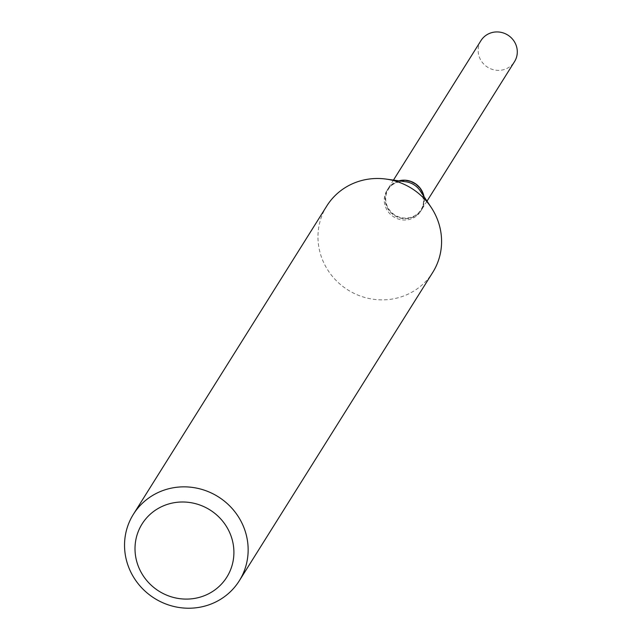 <?xml version="1.0" encoding="UTF-8"?>
<svg xmlns="http://www.w3.org/2000/svg" width="640" height="640" viewBox="0 0 640 640"><rect width="100%" height="100%" fill="white"/><g stroke="black" fill="none" stroke-linecap="round" stroke-linejoin="round"><path stroke-width="0.48" stroke-dasharray="3.2 2.4" d="M480.952 40.624A19.8 18.984 -147.9 0 0 480.056 58.752A19.8 18.984 -147.9 0 0 496.776 70.296A19.8 18.984 -147.9 0 0 514.496 61.672M398.904 180.832A19.8 18.984 -147.9 0 0 387.96 188.864A19.8 18.984 -147.9 0 0 387.064 206.992A19.8 18.984 -147.9 0 0 403.784 218.536A19.8 18.984 -147.9 0 0 421.504 209.912A19.8 18.984 -147.9 0 0 423.976 196.56M421.936 191.984A19.272 18.48 -147.9 0 0 396.544 182.208A19.272 18.48 -147.9 0 0 387.536 206.784A19.272 18.48 -147.9 0 0 412.928 216.568A19.272 18.48 -147.9 0 0 421.936 191.984M399.176 180.872A19.8 18.984 -147.9 0 0 387.88 188.992A19.8 18.984 -147.9 0 0 386.984 207.12A19.8 18.984 -147.9 0 0 403.704 218.664A19.8 18.984 -147.9 0 0 421.432 210.032A19.8 18.984 -147.9 0 0 423.824 196.328M326.808 205.952A62.528 59.952 -147.9 0 0 323.976 263.184A62.528 59.952 -147.9 0 0 376.784 299.64A62.528 59.952 -147.9 0 0 432.744 272.4M405.816 181.776A19.8 18.984 -147.9 0 0 387.064 190.288A19.8 18.984 -147.9 0 0 386.168 208.416A19.8 18.984 -147.9 0 0 402.888 219.96A19.8 18.984 -147.9 0 0 420.616 211.336A19.8 18.984 -147.9 0 0 421.512 193.208A19.8 18.984 -147.9 0 0 420.12 190.752M393.464 180.088L387.96 188.864M427.008 201.136L421.504 209.912M387.88 188.992L387.064 190.288M421.432 210.032L420.616 211.336"/><path stroke-width="0.96" d="M427.008 201.136L514.496 61.672A19.8 18.984 -147.9 0 0 515.392 43.544A19.8 18.984 -147.9 0 0 498.672 32A19.8 18.984 -147.9 0 0 480.952 40.624L393.464 180.088M423.976 196.56A19.8 18.984 -147.9 0 0 422.408 191.784A19.8 18.984 -147.9 0 0 398.904 180.832M423.824 196.328A19.8 18.984 -147.9 0 0 422.328 191.912A19.8 18.984 -147.9 0 0 399.176 180.872M229.096 531.336A50.024 47.96 -147.9 0 0 163.184 505.952A50.024 47.96 -147.9 0 0 139.816 569.752A50.024 47.96 -147.9 0 0 205.728 595.136A50.024 47.96 -147.9 0 0 229.096 531.336M242.144 523.528A62.528 59.952 -147.9 0 0 189.336 487.072A62.528 59.952 -147.9 0 0 133.376 514.312A62.528 59.952 -147.9 0 0 130.544 571.544A62.528 59.952 -147.9 0 0 183.352 608A62.528 59.952 -147.9 0 0 239.312 580.76A62.528 59.952 -147.9 0 0 242.144 523.528M239.312 580.76L432.744 272.4A62.528 59.952 -147.9 0 0 435.576 215.168A62.528 59.952 -147.9 0 0 431.168 207.4A62.528 59.952 -147.9 0 0 386.016 179.072A62.528 59.952 -147.9 0 0 326.808 205.952L133.376 514.312M431.168 207.4L420.12 190.752A19.8 18.984 -147.9 0 0 405.816 181.776L386.016 179.072"/></g></svg>
